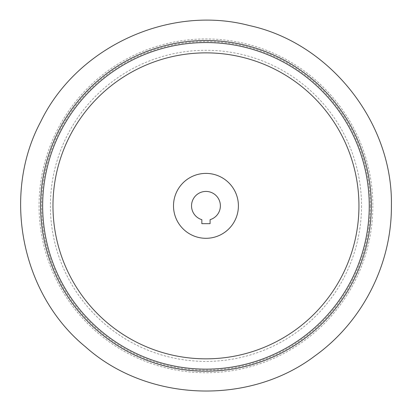<?xml version="1.0" encoding="UTF-8"?>
<svg xmlns="http://www.w3.org/2000/svg" width="412" height="412" viewBox="0 0 412 412"><rect width="100%" height="100%" fill="white"/><g stroke="black" fill="none" stroke-linecap="round" stroke-linejoin="round"><path stroke-width="0.31" stroke-dasharray="2.06 1.54" d="M201.839 223.675L210.079 223.675L210.079 219.673A14.425 14.425 0 0 0 217.696 197.466A14.425 14.425 0 0 0 194.222 197.466A14.425 14.425 0 0 0 201.839 219.673L201.839 223.675M238.409 205.851A32.45 32.45 0 0 1 189.731 233.954A32.45 32.45 0 0 1 189.731 177.747A32.45 32.45 0 0 1 238.409 205.851A32.45 32.45 0 0 1 189.731 233.954A32.45 32.45 0 0 1 189.731 177.747A32.45 32.45 0 0 1 238.409 205.851A32.45 32.45 0 0 1 189.731 233.954A32.45 32.45 0 0 1 189.731 177.747A32.45 32.45 0 0 1 238.409 205.851M361.525 205.851A155.566 155.566 0 0 1 128.178 340.575A155.566 155.566 0 0 1 128.178 71.127A155.566 155.566 0 0 1 361.525 205.851M370.28 205.851A164.321 164.321 0 0 1 123.796 348.155A164.321 164.321 0 0 1 123.796 63.541A164.321 164.321 0 0 1 370.28 205.851M372.855 205.851A166.896 166.896 0 0 1 122.508 350.385A166.896 166.896 0 0 1 122.508 61.311A166.896 166.896 0 0 1 372.855 205.851"/><path stroke-width="0.62" d="M238.409 205.851A32.45 32.45 0 0 1 189.731 233.954A32.45 32.45 0 0 1 189.731 177.747A32.45 32.45 0 0 1 238.409 205.851M210.079 223.675L210.079 219.673A14.425 14.425 0 0 0 217.696 197.466A14.425 14.425 0 0 0 194.222 197.466A14.425 14.425 0 0 0 201.839 219.673L201.839 223.675L210.079 223.675M371.31 205.851A165.351 165.351 0 0 1 123.281 349.046A165.351 165.351 0 0 1 123.281 62.65A165.351 165.351 0 0 1 371.31 205.851M369.25 205.851A163.291 163.291 0 0 1 124.311 347.264A163.291 163.291 0 0 1 124.311 64.437A163.291 163.291 0 0 1 369.25 205.851M358.95 205.851A152.991 152.991 0 0 1 129.466 338.345A152.991 152.991 0 0 1 129.466 73.357A152.991 152.991 0 0 1 358.95 205.851M391.4 205.851C393.136 122.915 330.161 42.977 249.25 25.534C169.239 4.341 76.838 46.978 40.731 121.664C1.535 194.773 21.352 294.585 85.526 346.858C147.192 402.066 248.879 406.026 314.959 355.875C362.457 321.854 391.797 264.277 391.4 205.851"/></g></svg>
